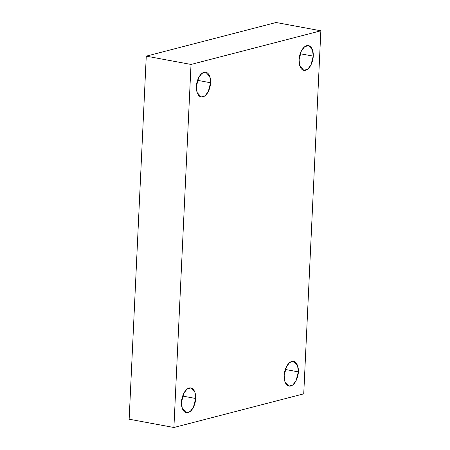 <?xml version="1.0" encoding="UTF-8"?>
<svg xmlns="http://www.w3.org/2000/svg" width="450" height="450" viewBox="0 0 450 450"><rect width="100%" height="100%" fill="white"/><g stroke="black" fill="none" stroke-linecap="round" stroke-linejoin="round"><path stroke-width="0.67" d="M197.544 80.342L210.561 82.755L209.829 76.624L205.785 72.197L201.876 73.423L198.686 77.58L196.414 86.422C196.301 82.896 198.827 73.794 204.069 72.27C209.295 71.083 211.011 79.082 210.561 82.755C210.673 86.288 208.148 95.383 202.905 96.907C197.679 98.1 195.958 90.101 196.414 86.422L197.145 92.559L201.189 96.981L205.093 95.76L208.288 91.603L210.561 82.755L197.544 80.342M182.655 396.073L195.671 398.492L194.94 392.355L190.896 387.928L186.986 389.154L183.797 393.311L181.524 402.154C181.412 398.627 183.938 389.526 189.18 388.001C194.406 386.814 196.121 394.813 195.671 398.492C195.784 402.019 193.258 411.114 188.016 412.644C182.79 413.831 181.069 405.832 181.524 402.154L182.256 408.291L186.3 412.718L190.204 411.491L193.399 407.334L195.671 398.492L182.655 396.073M285.322 369.461L298.339 371.874L297.608 365.743L293.563 361.316L289.659 362.537L286.464 366.699L284.192 375.542C284.079 372.009 286.605 362.914 291.848 361.389C297.073 360.202 298.794 368.196 298.339 371.874C298.451 375.407 295.926 384.502 290.683 386.027C285.457 387.214 283.742 379.221 284.192 375.542L284.923 381.673L288.968 386.1L292.877 384.879L296.066 380.717L298.339 371.874L285.322 369.461M300.212 53.73L313.228 56.143L312.497 50.006L308.452 45.585L304.549 46.806L301.354 50.962L299.081 59.811C298.969 56.278 301.494 47.182 306.737 45.658C311.963 44.466 313.684 52.464 313.228 56.143C313.341 59.67 310.815 68.771 305.572 70.296C300.347 71.483 298.631 63.484 299.081 59.811L299.812 65.942L303.857 70.369L307.766 69.142L310.956 64.986L313.228 56.143L300.212 53.73M320.85 30.797L303.733 393.846L173.903 427.5L129.15 419.203L173.903 427.5L191.019 64.451L146.267 56.154L129.15 419.203L146.267 56.154L191.019 64.451L320.85 30.797L276.097 22.5L320.85 30.797L191.019 64.451L173.903 427.5L303.733 393.846L320.85 30.797M276.097 22.5L146.267 56.154L276.097 22.5"/></g></svg>
